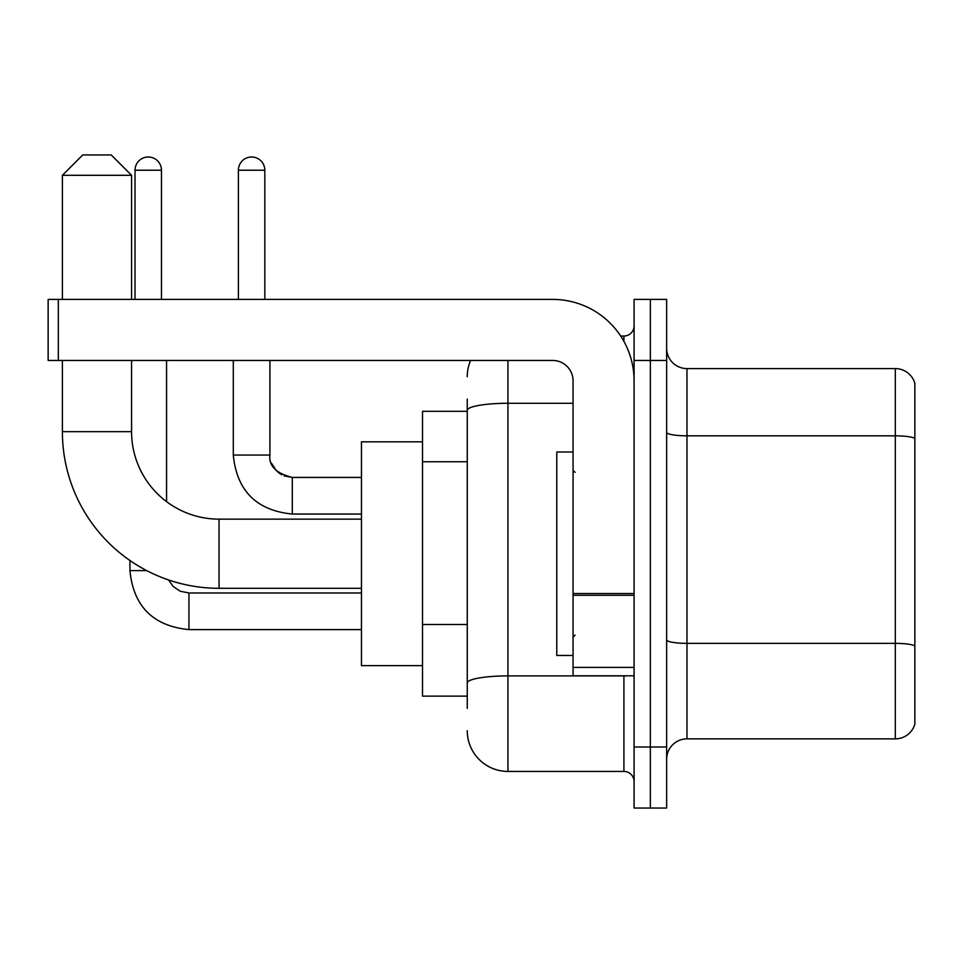 <?xml version="1.0" encoding="UTF-8"?>
<svg xmlns="http://www.w3.org/2000/svg" width="963" height="963" viewBox="0 0 963 963"><rect width="100%" height="100%" fill="white"/><g stroke="black" fill="none" stroke-linecap="round" stroke-linejoin="round"><path stroke-width="1.44" d="M467.26 708.347L467.26 410.346L467.26 411.309L422.504 411.309L422.504 696.141L467.26 696.141M634.087 746.999L634.087 808.041L650.362 808.041L650.362 746.999L650.362 808.041L666.637 808.041L666.637 746.999L650.362 746.999L650.362 360.451L650.362 746.999L634.087 746.999L634.087 360.451L650.362 360.451L650.362 299.409L650.362 360.451L666.637 360.451L666.637 746.999M666.637 360.451L666.637 299.409L634.087 299.409L634.087 360.451M507.946 360.451L507.946 771.423L623.916 771.423L623.916 675.797M620.678 336.027L623.916 336.027A10.172 10.172 0 0 0 634.087 325.855M467.26 690.038L467.26 682.972A40.687 7.066 180 0 1 507.946 675.906L623.916 675.906A10.172 1.77 0 0 0 627.455 675.797M573.057 403.28L507.946 403.28A40.687 7.066 180 0 0 467.26 410.346L467.26 399.103M634.087 781.595A10.172 10.172 0 0 0 623.916 771.423M467.26 376.726A40.687 40.687 0 0 1 470.654 360.451M507.946 771.423A40.687 40.687 0 0 1 467.26 730.724M666.637 759.205A20.343 20.343 0 0 1 686.98 738.862L895.313 738.862L895.313 368.588L686.98 368.588A20.343 20.343 0 0 1 666.637 348.245A20.343 20.343 0 0 0 686.98 368.588L686.98 738.862M914.85 383.238A20.343 20.343 0 0 0 895.313 368.588A20.343 20.343 0 0 1 914.85 383.238L914.85 724.212A20.343 20.343 0 0 1 895.313 738.862M914.85 438.659L914.85 645.896A20.343 3.527 180 0 0 895.313 643.356L686.98 643.356A20.343 3.527 -0 0 1 666.637 639.817M361.462 588.309L219.046 588.309A156.656 156.656 0 0 1 62.39 431.653L62.39 360.451M219.046 588.309L219.046 519.141A87.489 87.489 0 0 1 131.57 431.653L131.57 360.451M82.734 154.959L111.214 154.959L131.57 175.302L62.39 175.302L82.734 154.959M131.57 299.409L131.57 175.302M62.39 299.409L62.39 175.302M422.504 441.824L361.462 441.824L361.462 665.626L422.504 665.626M135.025 299.409L135.025 170.222A13.229 13.229 0 0 1 148.242 156.993A13.229 13.229 0 0 1 161.471 170.222L161.471 299.409M166.563 501.639L166.563 360.451M146.713 570.614L129.969 570.614L129.933 560.502M238.379 299.409L238.379 170.222A13.229 13.229 0 0 1 251.596 156.993A13.229 13.229 0 0 1 264.825 170.222L264.825 299.409M634.087 675.797L573.057 675.797L573.057 593.521L634.087 593.521M634.087 380.794A81.386 81.386 0 0 0 552.702 299.409L58.322 299.409L58.322 360.451L552.702 360.451A20.343 20.343 0 0 1 573.057 380.794L573.057 593.521M58.322 360.451L48.15 360.451L48.15 299.409L58.322 299.409M573.057 451.996L556.783 451.996L556.783 655.454L573.057 655.454M467.26 461.746L422.504 461.746M467.26 624.505L422.504 624.505M623.916 341.396L623.916 336.027M914.85 438.382A20.343 3.527 180 0 0 895.313 435.83L686.98 435.83A20.343 3.527 0 0 1 666.637 432.303M62.39 431.653L131.57 431.653M188.941 593.027L188.941 629.609C153.141 626.07 133.472 606.413 129.933 570.614C133.472 606.413 153.141 626.07 188.941 629.609C153.141 626.07 133.472 606.413 129.933 570.614C133.472 606.413 153.141 626.07 188.941 629.609C153.141 626.07 133.472 606.413 129.933 570.614C133.472 606.413 153.141 626.07 188.941 629.609C153.141 626.07 133.472 606.413 129.933 570.614C133.472 606.413 153.141 626.07 188.941 629.609C153.141 626.07 133.472 606.413 129.933 570.614C133.472 606.413 153.141 626.07 188.941 629.609C153.141 626.07 133.472 606.413 129.933 570.614M135.025 170.222L161.471 170.222M292.295 477.467L292.295 514.049C256.495 510.51 236.826 490.853 233.287 455.054L269.881 455.054M238.379 170.222L264.825 170.222M634.087 595.29L573.057 595.29M573.057 667.395L634.087 667.395M361.462 519.141L219.046 519.141M168.609 579.967L173.111 586.431L180.201 591.222L188.941 592.991L180.201 591.222L173.111 586.431L168.609 579.967L173.111 586.431L180.201 591.222L188.941 592.991L180.201 591.222L173.111 586.431L168.609 579.967L173.111 586.431L180.201 591.222L188.941 592.991L180.201 591.222L173.111 586.431L168.609 579.967L173.111 586.431L180.201 591.222L188.941 592.991L180.201 591.222L173.111 586.431L168.609 579.967L173.111 586.431L180.201 591.222L188.941 592.991L180.201 591.222L173.111 586.431L168.609 579.967L173.111 586.431L180.201 591.222L188.941 592.991L361.462 592.991M361.462 629.609L188.941 629.609M269.929 455.788L269.917 455.054C268.677 465.899 276.14 473.363 292.295 477.431C276.14 473.363 268.677 465.899 269.917 455.054C268.677 465.899 276.14 473.363 292.295 477.431C276.14 473.363 268.677 465.899 269.917 455.054C268.677 465.899 276.14 473.363 292.295 477.431C276.14 473.363 268.677 465.899 269.917 455.054C268.677 465.899 276.14 473.363 292.295 477.431C276.14 473.363 268.677 465.899 269.917 455.054C268.677 465.899 276.14 473.363 292.295 477.431L284.229 475.927M233.287 455.054C236.826 490.853 256.495 510.51 292.295 514.049C256.495 510.51 236.826 490.853 233.287 455.054C236.826 490.853 256.495 510.51 292.295 514.049C256.495 510.51 236.826 490.853 233.287 455.054C236.826 490.853 256.495 510.51 292.295 514.049C256.495 510.51 236.826 490.853 233.287 455.054C236.826 490.853 256.495 510.51 292.295 514.049C256.495 510.51 236.826 490.853 233.287 455.054C236.826 490.853 256.495 510.51 292.295 514.049C256.495 510.51 236.826 490.853 233.287 455.054L233.287 360.451M271.41 463.119L276.489 470.907M278.114 472.376L281.665 474.747M361.462 514.049L292.295 514.049M361.462 477.431L292.295 477.431C276.14 473.363 268.677 465.899 269.917 455.054L269.917 360.451M575.092 472.339L573.057 470.305M575.092 635.111L573.057 637.145"/></g></svg>
